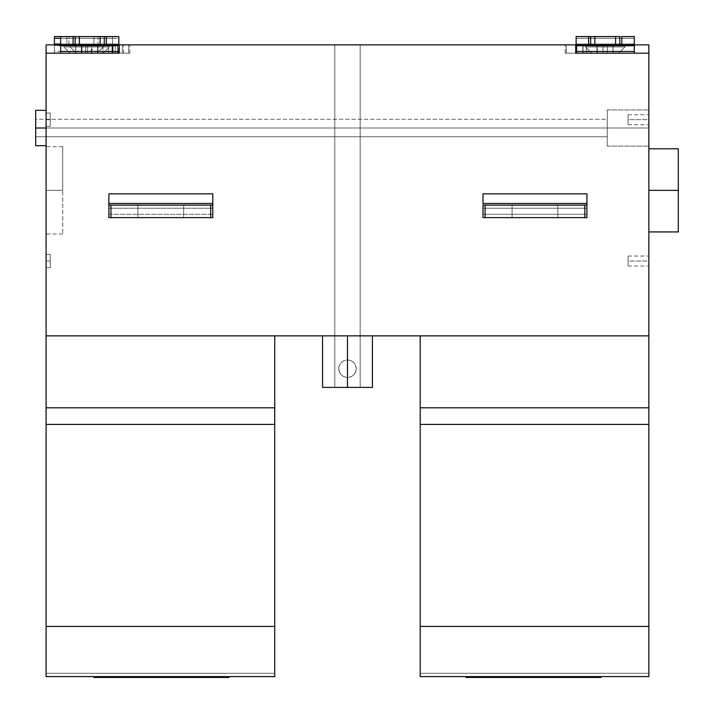 <?xml version="1.0" encoding="UTF-8"?>
<svg xmlns="http://www.w3.org/2000/svg" width="714" height="714" viewBox="0 0 714 714"><rect width="100%" height="100%" fill="white"/><g stroke="black" fill="none" stroke-linecap="round" stroke-linejoin="round"><path stroke-width="0.54" stroke-dasharray="3.57 2.68" d="M512.09 217.627L512.09 205.159L557.821 205.159L557.821 217.627L557.821 205.159L512.09 205.159L512.09 217.627L512.09 205.159L512.09 217.627L557.821 217.627L557.821 205.159L557.821 217.627L512.09 217.627L557.821 217.627L557.821 205.159L512.09 205.159L557.821 205.159L512.09 205.159L512.09 217.627L512.09 205.159L557.821 205.159L557.821 217.627L557.821 205.159L557.821 217.627L512.09 217.627L512.09 205.159L512.09 217.627M482.994 205.159L482.994 193.824L482.994 208.22L482.994 193.824L482.994 208.22L586.917 208.22L586.917 214.289L482.994 214.289L482.994 203.49L586.917 203.49L586.917 193.824L586.917 208.22L586.917 193.824L586.917 208.22L482.994 208.22L482.994 214.289L482.994 208.22L482.994 214.289L586.917 214.289L586.917 208.22L482.994 208.22L586.917 208.22L586.917 217.627L586.917 193.824L586.917 205.159L586.917 203.49L482.994 203.49L482.994 205.159L586.917 205.159L584.837 205.159L584.837 217.627L586.917 217.627L586.917 205.159L586.917 217.627L482.994 217.627L482.994 205.159L482.994 217.627L586.917 217.627L482.994 217.627L584.837 217.627L584.837 205.159L485.074 205.159L485.074 217.627L485.074 205.159L482.994 205.159M46.089 335.857L648.856 335.857L648.856 53.184L575.689 53.184L575.689 44.875L565.158 44.875L648.856 44.875L113.017 44.875L575.689 44.875L566.363 44.875L566.363 53.184L648.856 53.184L648.856 44.875L648.856 53.184L576.109 53.184L607.346 53.184L607.346 44.875L612.951 44.875L612.951 53.184L648.856 53.184L648.856 335.857L420.225 335.857L648.856 335.857L420.225 335.857L648.856 335.857L648.856 407.792L648.856 335.857L420.225 335.857L420.225 407.792L420.225 335.857L46.089 335.857L46.089 44.875L123.558 44.875L113.017 44.875L113.017 53.184L122.353 53.184L122.353 44.875L112.205 44.875L117.578 44.875L117.578 53.184L115.311 53.184L115.311 44.875L102.977 44.875L102.977 53.184L91.999 53.184L91.999 44.875L85.644 44.875L85.644 53.184L75.764 53.184L75.764 44.875L46.089 44.875L46.089 53.184L118.836 53.184L60.645 53.184L118.836 53.184L118.836 44.875L60.645 44.875L87.581 44.875L87.599 53.184L91.883 53.184L91.883 44.875L97.97 44.875L97.97 53.184L112.134 53.184L112.134 44.875L111.919 53.184L129.796 53.184L119.256 53.184L128.582 53.184L128.582 44.875L119.256 44.875L119.256 53.184L119.256 44.875L128.582 44.875L128.582 53.184L129.796 53.184L128.582 53.184L128.582 44.875L129.796 44.875L118.006 44.875L118.006 53.184L118.006 44.875L111.919 44.875L111.919 53.184L112.134 44.875L108.51 44.875L108.51 53.184L108.51 44.875L97.97 44.875L97.97 53.184L91.883 53.184L91.883 44.875L81.994 44.875L81.994 53.184L87.599 53.184L87.599 44.875L60.645 44.875L118.836 44.875L97.559 44.875L97.559 53.184L91.901 53.184L91.901 44.875L87.599 44.875L87.581 53.184L91.901 53.184L91.901 44.875L118.836 44.875L118.836 36.557L60.645 36.557L118.836 36.557L118.836 38.288L60.645 38.288L112.607 38.288L112.607 44.875L85.662 44.875L85.662 53.184L112.607 53.184L54.407 53.184L81.342 53.184L81.369 44.875L81.369 53.184L75.764 53.184L75.764 44.875L85.644 44.875L85.644 53.184L91.999 53.184L91.999 44.875L102.977 44.875L102.977 53.184L115.311 53.184L115.311 44.875L117.855 44.875L117.578 53.184L112.205 53.184L112.205 44.875L112.205 53.184L123.558 53.184L122.353 53.184L122.353 44.875L122.353 53.184L122.353 44.875L113.017 44.875L113.017 53.184L113.017 44.875L113.017 53.184L46.089 53.184L81.994 53.184L81.994 44.875L60.645 44.875L60.645 36.557L60.645 44.009L118.836 44.009L118.836 44.875L60.645 44.875L60.645 53.184L60.645 44.009L118.836 44.009L118.836 38.288L60.645 38.288L112.607 38.288L112.607 44.009L60.645 44.009L112.607 44.009L112.607 44.875L54.407 44.875L112.607 44.875L112.607 45.741L54.407 45.741L54.407 44.875L81.342 44.875L81.342 53.184L85.662 53.184L75.684 53.184L75.684 44.875L54.407 44.875L54.407 36.557L54.407 53.184L54.407 44.875L66.875 44.875L66.875 36.557L112.607 36.557L112.607 38.288L112.607 36.557L100.13 36.557L100.13 44.875L112.607 44.875L112.607 36.557L112.607 53.184L112.607 44.875L112.607 53.184L112.607 51.453L54.407 51.453L54.407 44.875L98.059 44.875L98.059 36.557L93.9 36.557L93.9 44.875L112.607 44.875L54.407 44.875L112.607 44.875L81.342 44.875L85.662 44.875L85.662 53.184L91.321 53.184L91.321 44.875L91.321 53.184L112.607 53.184L54.407 53.184L54.407 45.741L112.607 45.741L112.607 51.453L54.407 51.453L54.407 53.184L75.684 53.184L75.684 44.875L81.342 44.875L81.342 53.184L123.558 53.184L46.089 53.184L75.764 53.184L46.089 53.184L46.089 335.857L274.729 335.857L46.089 335.857L274.729 335.857L274.729 407.792L46.089 407.792L46.089 335.857L274.729 335.857L274.729 424.402L46.089 424.402L46.089 407.792L46.089 626.437L46.089 424.402L274.729 424.402L274.729 407.792L46.089 407.792L46.089 335.857M212.79 193.824L212.79 208.22L108.867 208.22L108.867 193.824L108.867 208.22L108.867 193.824L108.867 205.159L108.867 203.49L212.79 203.49L212.79 193.824L212.79 208.22L108.867 208.22L108.867 214.289L212.79 214.289L212.79 217.627L212.79 193.824L212.79 214.289L212.79 208.22L108.867 208.22L108.867 217.627L108.867 203.49L212.79 203.49L212.79 205.159L210.71 205.159L212.79 205.159L212.79 217.627L108.867 217.627L212.79 217.627L108.867 217.627L212.79 217.627L212.79 193.824M46.089 676.613L46.089 626.437L274.729 626.437L274.729 424.402L274.729 626.437L46.089 626.437L46.089 676.613L274.729 676.613L274.729 626.437L46.089 626.437L274.729 626.437L46.089 626.437L274.729 626.437L274.729 676.613L274.729 673.284L46.089 673.284L46.089 676.613L274.729 676.613L274.729 673.284L46.089 673.284L274.729 673.284L46.089 673.284L46.089 676.613L274.729 676.613L46.089 676.613L274.729 676.613L274.729 673.284L46.089 673.284L46.089 676.613L274.729 676.613L274.729 673.284L46.089 673.284L274.729 673.284L46.089 673.284L46.089 676.613L274.729 676.613L46.089 676.613M46.089 190.37L46.089 146.718L46.089 234.013L46.089 146.718L46.089 190.37L62.716 190.37L62.716 146.718L62.716 190.37L46.089 190.37L46.089 234.013L46.089 190.37L62.716 190.37L62.716 234.013L62.716 146.718L62.716 234.013L62.716 190.37L46.089 190.37M46.089 110.34L35.7 110.34L35.7 128.011L46.089 128.011L46.089 110.34L46.089 128.011L35.7 128.011L35.7 110.34L35.7 128.011L46.089 128.011C46.089 105.315 46.089 105.315 46.089 128.011C46.089 150.708 46.089 150.708 46.089 128.011C46.089 105.315 46.089 105.315 46.089 128.011C46.089 150.708 46.089 150.708 46.089 128.011L46.089 145.683L46.089 128.011L35.7 128.011L35.7 136.74L35.7 128.011L607.284 128.011L607.284 146.093L607.284 128.011L648.856 128.011C648.856 151.243 648.856 151.243 648.856 128.011C648.856 104.779 648.856 104.779 648.856 128.011C648.856 151.243 648.856 151.243 648.856 128.011C648.856 104.779 648.856 104.779 648.856 128.011L648.856 146.093L648.856 128.011L607.284 128.011C607.284 104.779 607.284 104.779 607.284 128.011C607.284 151.243 607.284 151.243 607.284 128.011C607.284 139.221 607.284 139.221 607.284 128.011C607.284 116.801 607.284 116.801 607.284 128.011L607.284 109.929L607.284 128.011L648.856 128.011L648.856 109.929L648.856 128.011L607.284 128.011L607.284 136.74L607.284 128.011L35.7 128.011C35.7 150.708 35.7 150.708 35.7 128.011L35.7 119.283L35.7 128.011C35.7 116.801 35.7 116.801 35.7 128.011C35.7 139.221 35.7 139.221 35.7 128.011L35.7 145.683L35.7 128.011L46.089 128.011L46.089 110.34L46.089 145.683L46.089 128.011L35.7 128.011L35.7 119.283L35.7 128.011L607.284 128.011L607.284 119.283L607.284 128.011L35.7 128.011L35.7 136.74L35.7 128.011L607.284 128.011L607.284 146.093L607.284 128.011L648.856 128.011L648.856 146.093L648.856 128.011L607.284 128.011C607.284 104.779 607.284 104.779 607.284 128.011C607.284 151.243 607.284 151.243 607.284 128.011C607.284 139.221 607.284 139.221 607.284 128.011C607.284 116.801 607.284 116.801 607.284 128.011L607.284 109.929L607.284 128.011L648.856 128.011L648.856 109.929L648.856 128.011L607.284 128.011L607.284 136.74L607.284 128.011L35.7 128.011C35.7 150.708 35.7 150.708 35.7 128.011C35.7 105.315 35.7 105.315 35.7 128.011C35.7 116.801 35.7 116.801 35.7 128.011C35.7 139.221 35.7 139.221 35.7 128.011L35.7 145.683L46.089 145.683M46.089 261.038C46.089 252.488 46.089 252.488 46.089 261.038C46.089 269.58 46.089 269.58 46.089 261.038L46.089 254.38L46.089 261.038L50.248 261.038L50.248 254.38L50.248 261.038L46.089 261.038L46.089 267.688L46.089 261.038L50.248 261.038C50.248 269.58 50.248 269.58 50.248 261.038C50.248 252.488 50.248 252.488 50.248 261.038L50.248 267.688L50.248 261.038L46.089 261.038M46.089 119.693C46.089 111.152 46.089 111.152 46.089 119.693C46.089 128.243 46.089 128.243 46.089 119.693L46.089 113.044L46.089 119.693L50.248 119.693L50.248 113.044L50.248 119.693L46.089 119.693L46.089 126.351L46.089 119.693L50.248 119.693C50.248 128.243 50.248 128.243 50.248 119.693C50.248 111.152 50.248 111.152 50.248 119.693L50.248 126.351L50.248 119.693L46.089 119.693M119.256 53.184L128.582 53.184L128.582 44.875L87.581 44.875L97.559 44.875L97.559 53.184L118.836 53.184L118.836 44.875L60.645 44.875L81.923 44.875L81.923 53.184L81.923 44.875L87.581 44.875L87.581 53.184L60.645 53.184L118.836 53.184M576.109 53.184L576.109 44.875L576.109 53.184L597.386 53.184L597.386 44.875L603.044 44.875L597.386 44.875L597.386 53.184L576.109 53.184L634.309 53.184L576.109 53.184L597.386 53.184L597.386 44.875L576.109 44.875L634.309 44.875L576.109 44.875L597.386 44.875L576.109 44.875L576.109 53.184L576.109 44.875L594.816 44.875L594.816 36.557L594.816 44.875L615.602 44.875L615.602 36.557L615.602 44.875L634.309 44.875L576.109 44.875L634.309 44.875L634.309 44.009L634.309 44.875L576.109 44.875L634.309 44.875L634.309 53.184L634.309 44.875L603.044 44.875L603.044 53.184L603.071 44.875L607.364 44.875L607.346 53.184L607.364 44.875L603.071 44.875L603.071 53.184L634.309 53.184L634.309 44.875L613.023 44.875L613.023 53.184L607.364 53.184L607.364 44.875L613.023 44.875L613.023 53.184L634.309 53.184L576.109 53.184L634.309 53.184L607.364 53.184L607.346 44.875L634.309 44.875L612.951 44.875L612.951 53.184L648.856 53.184L575.689 53.184L575.689 44.875L566.363 44.875L566.363 53.184L565.158 53.184L566.363 53.184L566.363 44.875L565.158 44.875L566.363 44.875L566.363 53.184L575.689 53.184L575.689 44.875L575.689 53.184L575.689 44.875L575.689 53.184L566.363 53.184L576.939 53.184L576.939 44.875L576.939 53.184L576.939 44.875L566.363 44.875L566.363 53.184L565.158 53.184L566.363 53.184L566.363 44.875L566.363 53.184L575.689 53.184M334.804 44.875L360.159 44.875L334.804 44.875L334.804 387.407L360.159 387.407L334.804 387.407L360.159 387.407L360.159 44.875L334.804 44.875L334.804 387.407L334.804 44.875L334.804 387.407L360.159 387.407L360.159 44.875L334.804 44.875M63.76 44.875L103.253 44.875L63.76 44.875L103.253 44.875L103.253 46.946L63.76 46.946L63.76 44.875L63.76 46.946L103.253 46.946L96.792 53.184L70.213 53.184L63.76 46.946L70.213 53.184L96.792 53.184L70.213 53.184L96.792 53.184L103.253 46.946L63.76 46.946L103.253 46.946L103.253 44.875L63.76 44.875M93.9 44.875L93.9 36.557L93.9 44.875L73.114 44.875L73.114 36.557L93.9 36.557L93.9 44.875M73.114 36.557L73.114 44.875L73.114 36.557L68.955 36.557L68.955 44.875L73.114 44.875L73.114 36.557M68.955 44.875L68.955 36.557L66.875 36.557L66.875 44.875L68.955 44.875M98.059 36.557L98.059 44.875L100.13 44.875L100.13 36.557L98.059 36.557M93.9 676.613L228.998 676.613L93.9 676.613L93.9 677.443L93.9 676.613L228.998 676.613L93.9 676.613M228.998 677.443L228.998 676.613L228.998 677.443L93.9 677.443L228.998 677.443M322.532 387.407L347.477 387.407L347.477 377.429C342.238 377.001 339.328 374.091 338.757 368.701C339.23 363.462 342.131 360.552 347.477 359.972L347.477 335.857L322.532 335.857L372.413 335.857L322.532 335.857L372.413 335.857L347.477 335.857L347.477 359.972C352.725 360.436 355.634 363.346 356.215 368.701C355.67 374.029 352.752 376.938 347.477 377.429L347.477 387.407L372.413 387.407M420.225 676.613L420.225 407.792L648.856 407.792L420.225 407.792L420.225 424.402L648.856 424.402L648.856 407.792L648.856 424.402L420.225 424.402L420.225 626.437L648.856 626.437L648.856 424.402L648.856 626.437L420.225 626.437L648.856 626.437L420.225 626.437L648.856 626.437L420.225 626.437L420.225 676.613L648.856 676.613L648.856 673.284L420.225 673.284L420.225 676.613L648.856 676.613L648.856 673.284L420.225 673.284L648.856 673.284L420.225 673.284L420.225 676.613L648.856 676.613L420.225 676.613L648.856 676.613L648.856 626.437L648.856 676.613L420.225 676.613L648.856 676.613L648.856 673.284L420.225 673.284L420.225 676.613L648.856 676.613L648.856 673.284L420.225 673.284L648.856 673.284L420.225 673.284L420.225 676.613L648.856 676.613L420.225 676.613M465.947 676.613L601.054 676.613L465.947 676.613L465.947 677.443L601.054 677.443L601.054 676.613L465.947 676.613L601.054 676.613L601.054 677.443L465.947 677.443L465.947 676.613M648.856 261.038C648.856 267.447 648.856 267.447 648.856 261.038C648.856 254.63 648.856 254.63 648.856 261.038L648.856 266.027L648.856 261.038L628.07 261.038L628.07 266.027L628.07 261.038L648.856 261.038L648.856 256.049L648.856 261.038L628.07 261.038C628.07 254.63 628.07 254.63 628.07 261.038C628.07 267.447 628.07 267.447 628.07 261.038L628.07 256.049L628.07 261.038L648.856 261.038M648.856 119.693C648.856 126.101 648.856 126.101 648.856 119.693C648.856 113.294 648.856 113.294 648.856 119.693L648.856 124.682L648.856 119.693L628.07 119.693L628.07 124.682L628.07 119.693L648.856 119.693L648.856 114.713L648.856 119.693L628.07 119.693C628.07 113.294 628.07 113.294 628.07 119.693C628.07 126.101 628.07 126.101 628.07 119.693L628.07 114.713L628.07 119.693L648.856 119.693M648.856 190.37L648.856 148.798L648.856 231.934L648.856 148.798L648.856 190.37L678.3 190.37L648.856 190.37M596.975 44.875L596.975 53.184L596.975 44.875L586.435 44.875L586.435 53.184L586.435 44.875L582.811 44.875L582.811 53.184L583.026 44.875L583.026 53.184L583.026 44.875L576.939 44.875L586.435 44.875L586.435 53.184L596.975 53.184L596.975 44.875L586.435 44.875L586.435 53.184L582.811 53.184L583.026 44.875L583.026 53.184L576.939 53.184L576.939 44.875L565.158 44.875L566.363 44.875L566.363 53.184L565.158 53.184L583.026 53.184L582.811 44.875L582.811 53.184L596.975 53.184L596.975 44.875M624.955 44.875L585.462 44.875L624.955 44.875L585.462 44.875L585.462 46.946L624.955 46.946L624.955 44.875L624.955 46.946L585.462 46.946L591.915 53.184L618.494 53.184L624.955 46.946L618.494 53.184L591.915 53.184L618.494 53.184L591.915 53.184L585.462 46.946L624.955 46.946L585.462 46.946L585.462 44.875L624.955 44.875L585.462 44.875L624.955 44.875L624.955 46.946L585.462 46.946L585.462 44.875L624.955 44.875L585.462 44.875L585.462 46.946L624.955 46.946L618.494 53.184L591.915 53.184L585.462 46.946L591.915 53.184L618.494 53.184L591.915 53.184L618.494 53.184L624.955 46.946L585.462 46.946L624.955 46.946L624.955 44.875M634.309 44.009L634.309 36.557L576.109 36.557L634.309 36.557L576.109 36.557L576.109 44.009L576.109 38.288L634.309 38.288L576.109 38.288L576.109 44.009L634.309 44.009L634.309 36.557L634.309 44.875L607.364 44.875L607.346 53.184L612.951 53.184L612.951 44.875L612.951 53.184L603.071 53.184L603.044 44.875L607.346 44.875L607.364 53.184L603.071 53.184L603.071 44.875L603.071 53.184L596.975 53.184L607.364 53.184L597.386 53.184L603.044 53.184L603.044 44.875L603.044 53.184L597.386 53.184L597.386 44.875L607.364 44.875L576.109 44.875L576.109 44.009L634.309 44.009L576.109 44.009L576.109 44.875L576.109 36.557L576.109 44.875L588.577 44.875L588.577 36.557L576.109 36.557L634.309 36.557L621.832 36.557L621.832 44.875L634.309 44.875L576.109 44.875L634.309 44.875L634.309 45.741L576.109 45.741L576.109 44.875L576.109 45.741L634.309 45.741L634.309 36.557L634.309 44.009L576.109 44.009L576.109 38.288L634.309 38.288L576.109 38.288L576.109 36.557L634.309 36.557L634.309 53.184L634.309 45.741L634.309 51.453L576.109 51.453L576.109 45.741L576.109 51.453L634.309 51.453L634.309 53.184L613.023 53.184L613.023 44.875L634.309 44.875L634.309 44.009M615.602 44.875L615.602 36.557L615.602 44.875L619.761 44.875L619.761 36.557L615.602 36.557L615.602 44.875L615.602 36.557L594.816 36.557L594.816 44.875L594.816 36.557L590.656 36.557L590.656 44.875L594.816 44.875L594.816 36.557L594.816 44.875L615.602 44.875M590.656 44.875L590.656 36.557L588.577 36.557L588.577 44.875L590.656 44.875M619.761 36.557L619.761 44.875L621.832 44.875L621.832 36.557L619.761 36.557M607.364 44.875L607.364 53.184L613.023 53.184L613.023 44.875L607.364 44.875M35.7 128.011L607.284 128.011L35.7 128.011L35.7 119.283L607.284 119.283L607.284 128.011L607.284 119.283L35.7 119.283M678.3 231.934L678.3 148.798M678.3 190.37L678.3 231.934L678.3 190.37M347.477 387.407L322.532 387.407L360.159 387.407L360.159 44.875L360.159 387.407M338.757 368.701A8.729 8.729 0 0 1 347.486 359.972A8.729 8.729 0 0 1 356.215 368.701A8.729 8.729 0 0 1 347.486 377.429A8.729 8.729 0 0 1 338.757 368.701C339.23 363.462 342.131 360.552 347.477 359.972C352.725 360.436 355.634 363.346 356.215 368.701A8.729 8.729 0 0 0 347.486 359.972A8.729 8.729 0 0 0 338.757 368.701A8.729 8.729 0 0 0 347.486 377.429A8.729 8.729 0 0 0 356.215 368.701C355.67 374.029 352.752 376.938 347.477 377.429C342.238 377.001 339.328 374.091 338.757 368.701M586.917 214.289L586.917 217.627L586.917 214.289L482.994 214.289L586.917 214.289M482.994 217.627L482.994 214.289L482.994 217.627M108.867 205.159L210.71 205.159L210.71 217.627L210.71 205.159L110.938 205.159L110.938 217.627L110.938 205.159L108.867 205.159L108.867 217.627L108.867 214.289L212.79 214.289L108.867 214.289L108.867 208.22L212.79 208.22L212.79 214.289L108.867 214.289L108.867 205.159M183.685 205.159L137.963 205.159L183.685 205.159L137.963 205.159L137.963 217.627L183.685 217.627L137.963 217.627L183.685 217.627L183.685 205.159L183.685 217.627L183.685 205.159L183.685 217.627L137.963 217.627L137.963 205.159L183.685 205.159L137.963 205.159L137.963 217.627L137.963 205.159L183.685 205.159L183.685 217.627L183.685 205.159L137.963 205.159L183.685 205.159L183.685 217.627L183.685 205.159M109.483 44.875L69.999 44.875L109.483 44.875L69.999 44.875L69.999 46.946L109.483 46.946L109.483 44.875L109.483 46.946L69.999 46.946L76.452 53.184L103.03 53.184L109.483 46.946L103.03 53.184L76.452 53.184L103.03 53.184L76.452 53.184L69.999 46.946L109.483 46.946L69.999 46.946L69.999 44.875L109.483 44.875M79.352 44.875L79.352 36.557L79.352 44.875M100.13 44.875L100.13 36.557L100.13 44.875M108.867 217.627L108.867 214.289L108.867 217.627M137.963 217.627L137.963 205.159L137.963 217.627M512.09 205.159L557.821 205.159L512.09 205.159M129.796 53.184L129.796 44.875M112.134 53.184L112.134 44.875M117.855 53.184L117.855 44.875M123.558 53.184L123.558 44.875M565.158 53.184L565.158 44.875L565.158 53.184M628.07 266.027L648.856 266.027M628.07 256.049L648.856 256.049M628.07 124.682L648.856 124.682M628.07 114.713L648.856 114.713M607.284 146.093L648.856 146.093L607.284 146.093M607.284 109.929L648.856 109.929L607.284 109.929M35.7 136.74L607.284 136.74L35.7 136.74M62.716 146.718L46.089 146.718M62.716 234.013L46.089 234.013M50.248 254.38L46.089 254.38M50.248 267.688L46.089 267.688M50.248 113.044L46.089 113.044M50.248 126.351L46.089 126.351"/><path stroke-width="1.07" d="M557.821 217.627L512.09 217.627L557.821 217.627M586.917 217.627L482.994 217.627L586.917 217.627L584.837 217.627L584.837 205.159L482.994 205.159L482.994 217.627L482.994 205.159L586.917 205.159L586.917 217.627L586.917 205.159L482.994 205.159L586.917 205.159L482.994 205.159L485.074 205.159L485.074 217.627L482.994 217.627L586.917 217.627M482.994 203.49L482.994 193.824L482.994 203.49L586.917 203.49L586.917 205.159L586.917 203.49L482.994 203.49M586.917 193.824L586.917 203.49L586.917 193.824L482.994 193.824L586.917 193.824M46.089 53.184L46.089 676.613L274.729 676.613L46.089 676.613L46.089 626.437L274.729 626.437L274.729 676.613L274.729 626.437L46.089 626.437L46.089 424.402L274.729 424.402L274.729 626.437L274.729 424.402L46.089 424.402L46.089 407.792L274.729 407.792L274.729 424.402L274.729 407.792L46.089 407.792L46.089 53.184L119.256 53.184L46.089 53.184L46.089 44.875L46.089 53.184M274.729 335.857L420.225 335.857L274.729 335.857L274.729 407.792L274.729 335.857L46.089 335.857L274.729 335.857M119.256 53.184L119.256 44.875L575.689 44.875L575.689 53.184L648.856 53.184L648.856 44.875L648.856 335.857L648.856 53.184L575.689 53.184L575.689 44.875L119.256 44.875L118.836 53.184M108.867 193.824L212.79 193.824L108.867 193.824L212.79 193.824L212.79 203.49L108.867 203.49L108.867 193.824L212.79 193.824L212.79 205.159L108.867 205.159L108.867 217.627L108.867 205.159L212.79 205.159L108.867 205.159L212.79 205.159L212.79 217.627L108.867 217.627L212.79 217.627L210.71 217.627L210.71 205.159L108.867 205.159L110.938 205.159L110.938 217.627L108.867 217.627L212.79 217.627L212.79 203.49L108.867 203.49L108.867 205.159L108.867 193.824M60.645 44.875L46.089 44.875L60.645 44.875L60.645 45.741L118.836 45.741L118.836 44.875L118.836 45.741L60.645 45.741L60.645 53.184L60.645 51.453L118.836 51.453L60.645 51.453L60.645 36.557L54.407 36.557L54.407 44.875L54.407 38.288L60.645 38.288L54.407 38.288L54.407 36.557L60.645 36.557L60.645 44.875L73.114 44.875L60.645 44.875M648.856 44.875L634.309 44.875L634.309 53.184L634.309 44.875L621.832 44.875L621.832 36.557L634.309 36.557L634.309 44.875L594.816 44.875L594.816 36.557L576.109 36.557L576.109 45.741L634.309 45.741L576.109 45.741L576.109 53.184L576.109 51.453L634.309 51.453L576.109 51.453L576.109 36.557L588.577 36.557L588.577 44.875L576.109 44.875L594.816 44.875L588.577 44.875L588.577 36.557L590.656 36.557L590.656 44.875L590.656 36.557L594.816 36.557L594.816 44.875L619.761 44.875L619.761 36.557L594.816 36.557L615.602 36.557L615.602 44.875L615.602 36.557L619.761 36.557L619.761 44.875L621.832 44.875L621.832 36.557L634.309 36.557L634.309 44.875L648.856 44.875M60.645 44.009L54.407 44.009L60.645 44.009M93.9 676.613L93.9 677.443L228.998 677.443L228.998 676.613L228.998 677.443L93.9 677.443L93.9 676.613M420.225 335.857L420.225 676.613L648.856 676.613L420.225 676.613L420.225 626.437L648.856 626.437L648.856 676.613L648.856 626.437L420.225 626.437L420.225 424.402L648.856 424.402L648.856 626.437L648.856 424.402L420.225 424.402L420.225 407.792L648.856 407.792L648.856 424.402L648.856 407.792L420.225 407.792L420.225 335.857L648.856 335.857L648.856 407.792L648.856 335.857L420.225 335.857M35.7 119.283L35.7 128.011L46.089 128.011L35.7 128.011L35.7 110.34L46.089 110.34M46.089 145.683L35.7 145.683L35.7 128.011M648.856 148.798L678.3 148.798L678.3 190.37L648.856 190.37L678.3 190.37L678.3 231.934L648.856 231.934M678.3 190.37L678.3 148.798L678.3 190.37M465.947 676.613L465.947 677.443L601.054 677.443L601.054 676.613L601.054 677.443L465.947 677.443L465.947 676.613M372.413 335.857L372.413 387.407L347.477 387.407L347.477 335.857L347.477 387.407L322.532 387.407L322.532 335.857M360.159 387.407L347.477 387.407M118.836 36.557L118.836 44.875L106.368 44.875L106.368 36.557L118.836 36.557L118.836 44.875L79.352 44.875L79.352 36.557L60.645 36.557L73.114 36.557L73.114 44.875L79.352 44.875L73.114 44.875L73.114 36.557L75.193 36.557L75.193 44.875L75.193 36.557L79.352 36.557L79.352 44.875L104.289 44.875L104.289 36.557L79.352 36.557L100.13 36.557L100.13 44.875L100.13 36.557L104.289 36.557L104.289 44.875L106.368 44.875L106.368 36.557L104.289 36.557L118.836 36.557M212.79 205.159L110.938 205.159L110.938 217.627L210.71 217.627L210.71 205.159L212.79 205.159M137.963 217.627L183.685 217.627L137.963 217.627M586.917 205.159L485.074 205.159L485.074 217.627L584.837 217.627L584.837 205.159L586.917 205.159"/></g></svg>

